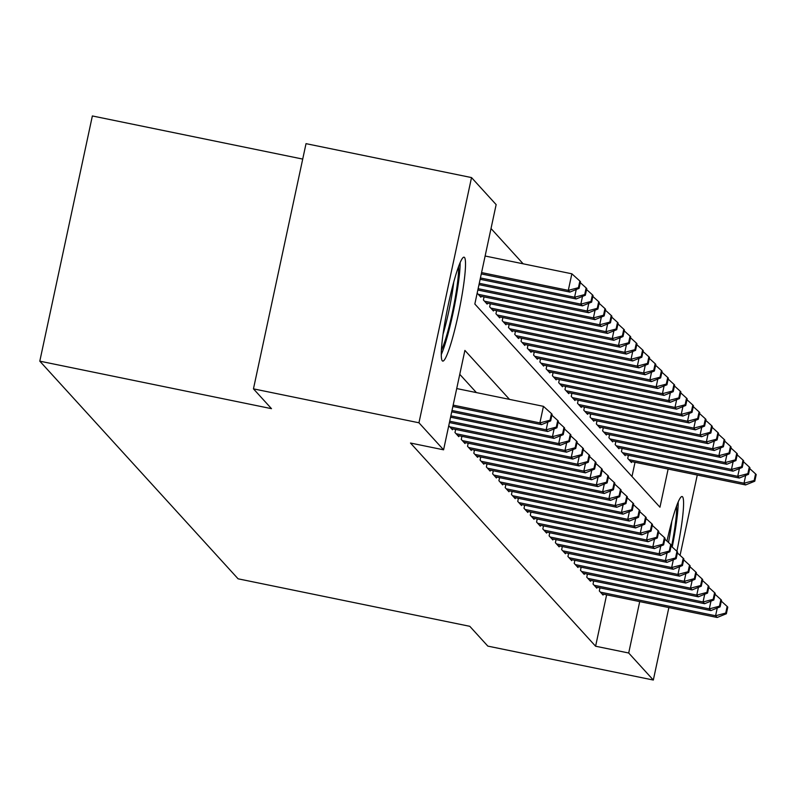 <?xml version="1.0" encoding="UTF-8"?>
<svg xmlns="http://www.w3.org/2000/svg" width="796" height="796" viewBox="0 0 796 796"><rect width="100%" height="100%" fill="white"/><g stroke="black" fill="none" stroke-linecap="round" stroke-linejoin="round"><path stroke-width="1.19" d="M666.988 541.111A53.033 5.89 -78.4 0 1 682.102 496.525A53.033 5.89 -78.4 0 1 682.54 496.794A53.033 5.89 -78.4 0 1 676.889 551.28M442.307 360.827A53.033 5.89 -78.4 0 1 448.058 305.853A53.033 5.89 -78.4 0 1 464.048 257.178A53.033 5.89 -78.4 0 1 464.476 257.446A53.033 5.89 -78.4 0 1 458.735 312.42A53.033 5.89 -78.4 0 1 442.745 361.095A53.033 5.89 -78.4 0 1 442.307 360.827M302.719 159.081L92.366 115.957L39.8 361.165L238.094 578.811L469.789 626.313L487.829 646.113L653.327 680.043L628.701 653.009L639.715 601.607M39.8 361.165L271.496 408.666L253.456 388.856L306.022 143.658L471.521 177.578L496.147 204.612L474.834 304.022L659.954 507.211L668.133 469.063M523.161 263.814L491.023 228.532M599.975 587.856L599.308 590.94L603.079 595.07L603.278 594.134M593.697 580.971L593.04 584.055L596.801 588.184L597 587.249M587.418 574.085L586.761 577.17L590.523 581.299L590.732 580.364M581.15 567.19L580.483 570.274L584.254 574.413L584.453 573.468M574.871 560.304L574.215 563.389L577.976 567.518L578.175 566.583M568.593 553.419L567.936 556.503L571.697 560.633L571.906 559.697M562.324 546.534L561.658 549.618L565.429 553.747L565.628 552.812M556.046 539.638L555.389 542.723L559.15 546.862L559.349 545.917M549.767 532.753L549.111 535.837L552.872 539.977L553.081 539.031M543.499 525.867L542.832 528.952L546.603 533.081L546.802 532.146M537.22 518.982L536.564 522.067L540.325 526.196L540.524 525.26M530.942 512.087L530.285 515.181L534.046 519.31L534.255 518.375M524.673 505.201L524.007 508.286L527.778 512.425L527.977 511.48M518.395 498.316L517.738 501.4L521.499 505.53L521.698 504.594M512.117 491.43L511.46 494.515L515.221 498.644L515.43 497.709M505.848 484.545L505.181 487.63L508.952 491.759L509.151 490.824M499.57 477.65L498.913 480.734L502.674 484.873L502.873 483.928M493.291 470.764L492.634 473.849L496.396 477.988L496.605 477.043M487.023 463.879L486.356 466.963L490.127 471.093L490.326 470.157M480.744 456.994L480.087 460.078L483.849 464.207L484.048 463.272M474.466 450.098L473.809 453.183L477.57 457.322L477.779 456.377M468.197 443.213L467.531 446.297L471.302 450.436L471.501 449.491M461.919 436.327L461.262 439.412L465.023 443.541L465.222 442.606M455.64 429.442L454.984 432.526L458.745 436.656L458.954 435.72M448.755 425.691L452.476 429.77L452.675 428.835M631.984 476.505L635.029 462.277M477.172 293.147L480.884 297.226L481.092 296.291M484.058 296.898L483.401 299.983L487.162 304.112L487.361 303.176M490.336 303.783L489.669 306.868L493.44 310.997L493.639 310.062M496.605 310.669L495.948 313.753L499.709 317.893L499.918 316.947M502.883 317.554L502.226 320.649L505.987 324.778L506.186 323.843M509.161 324.45L508.495 327.534L512.266 331.663L512.465 330.728M515.43 331.335L514.773 334.42L518.534 338.549L518.743 337.613M521.708 338.22L521.052 341.305L524.813 345.444L525.012 344.499M527.987 345.106L527.32 348.19L531.091 352.329L531.29 351.384M534.255 352.001L533.599 355.086L537.36 359.215L537.569 358.28M540.534 358.887L539.877 361.971L543.638 366.1L543.837 365.165M546.812 365.772L546.146 368.856L549.917 372.986L550.116 372.05M553.081 372.657L552.424 375.742L556.185 379.881L556.394 378.936M559.359 379.553L558.702 382.637L562.464 386.766L562.663 385.831M565.638 386.438L564.971 389.523L568.742 393.652L568.941 392.717M571.906 393.324L571.249 396.408L575.01 400.537L575.219 399.602M578.185 400.209L577.528 403.293L581.289 407.433L581.488 406.487M584.463 407.094L583.796 410.189L587.567 414.318L587.766 413.373M590.732 413.99L590.075 417.074L593.836 421.203L594.045 420.268M597.01 420.875L596.353 423.96L600.114 428.089L600.313 427.154M603.288 427.76L602.622 430.845L606.393 434.984L606.592 434.039M609.557 434.646L608.9 437.73L612.661 441.87L612.87 440.924M615.835 441.541L615.179 444.626L618.94 448.755L619.139 447.82M622.114 448.427L621.447 451.511L625.218 455.64L625.417 454.705M628.382 455.312L627.726 458.397L631.487 462.526L631.696 461.59M509.51 399.383L464.894 350.409L443.581 449.82L410.487 443.034L595.597 646.223L606.622 594.821M476.406 392.597L459.77 374.329M253.456 388.856L418.955 422.785L471.521 177.578M697.276 475.033L680.063 555.359M668.859 607.577L653.327 680.043M595.597 646.223L628.701 653.009M443.581 449.82L418.955 422.785M453.163 405.124L539.887 422.905L541.459 424.626L452.874 406.467M456.715 388.557L543.439 406.338L539.887 422.905L550.036 420.218L550.663 420.905L552.086 414.278L551.459 413.592L550.036 420.218M551.459 413.592L543.439 406.338M541.459 424.626L550.663 420.905M481.291 273.923L569.876 292.082L568.304 290.361L571.856 273.794L485.132 256.014M578.443 287.674L579.08 288.361L580.493 281.734L579.866 281.048L578.443 287.674L568.304 290.361L481.58 272.58M579.08 288.361L569.876 292.082M571.856 273.794L579.866 281.048M441.282 354.568A52.695 5.851 101.6 0 0 453.829 309.226A52.695 5.851 101.6 0 0 460.128 262.6M458.516 266.69A45.899 5.104 -78.4 0 1 453.093 309.077A45.899 5.104 -78.4 0 1 441.402 350.17M443.064 334.141A42.496 4.726 101.6 0 0 453.73 282.082M676.57 506.037A45.899 5.104 -78.4 0 1 674.62 529.061A45.899 5.104 -78.4 0 1 671.555 546.454M668.501 542.474A42.496 4.726 101.6 0 0 670.69 529.738A42.496 4.726 101.6 0 0 671.794 521.43M672.202 547.041A52.695 5.851 101.6 0 0 675.874 526.335A52.695 5.851 101.6 0 0 678.192 501.948M452.009 410.487L546.165 429.79L547.738 431.512L451.73 411.83M556.305 427.104L556.931 427.79L558.354 421.164L557.727 420.477L556.305 427.104L546.165 429.79L547.827 422.049M557.727 420.477L551.887 415.184M547.738 431.512L556.931 427.79M450.864 415.86L552.444 436.676L554.006 438.397L450.576 417.194M562.583 433.989L563.21 434.676L564.633 428.049L564.006 427.362L562.583 433.989L552.444 436.676L554.106 428.935M564.006 427.362L558.165 422.069M554.006 438.397L563.21 434.676M449.71 421.223L558.712 443.571L560.284 445.292L449.422 422.567M568.861 440.875L569.488 441.561L570.911 434.934L570.284 434.248L568.861 440.875L558.712 443.571L560.374 435.83M570.284 434.248L564.434 428.964M560.284 445.292L569.488 441.561M449.81 426.845L564.991 450.456L566.563 452.178L451.372 428.566M575.13 447.76L575.757 448.456L577.18 441.83L576.553 441.133L575.13 447.76L564.991 450.456L566.653 442.715M576.553 441.133L570.712 435.85M566.563 452.178L575.757 448.456M480.137 279.287L576.155 298.968L574.583 297.246L480.426 277.943M585.349 295.246L586.771 288.62L586.145 287.933L584.722 294.56L585.349 295.246L576.155 298.968M584.722 294.56L574.583 297.246L576.244 289.505M580.304 282.64L586.145 287.933M478.993 284.65L582.423 305.853L580.861 304.132L479.282 283.316M591.627 302.132L593.05 295.505L592.423 294.819L591 301.445L591.627 302.132L582.423 305.853M591 301.445L580.861 304.132L582.513 296.391M586.572 289.535L592.423 294.819M477.839 290.023L588.702 312.748L587.13 311.027L478.127 288.679M597.905 309.027L599.318 302.39L598.692 301.704L597.269 308.331L597.905 309.027L588.702 312.748M597.269 308.331L587.13 311.027L588.791 303.286M592.851 296.42L598.692 301.704M479.789 296.022L594.98 319.634L593.408 317.912L478.217 294.301M604.174 315.913L605.597 309.286L604.97 308.589L603.547 315.226L604.174 315.913L594.98 319.634M603.547 315.226L593.408 317.912L595.07 310.171M599.129 303.306L604.97 308.589M456.078 433.73L571.269 457.342L572.831 459.063L457.65 435.452M581.408 454.655L582.035 455.342L583.458 448.715L582.831 448.029L581.408 454.655L571.269 457.342L572.931 449.601M582.831 448.029L576.991 442.735M572.831 459.063L582.035 455.342M486.067 302.908L601.249 326.519L599.687 324.798L484.495 301.186M610.452 322.798L611.875 316.171L611.248 315.485L609.826 322.111L610.452 322.798L601.249 326.519M609.826 322.111L599.687 324.798L601.338 317.057M605.398 310.191L611.248 315.485M462.357 440.616L577.538 464.227L579.11 465.949L463.929 442.337M587.687 461.541L588.314 462.227L589.737 455.601L589.11 454.914L587.687 461.541L577.538 464.227L579.199 456.486M589.11 454.914L583.259 449.621M579.11 465.949L588.314 462.227M492.336 309.793L607.527 333.405L605.955 331.683L490.774 308.072M616.731 329.683L618.144 323.057L617.517 322.37L616.094 328.997L616.731 329.683L607.527 333.405M616.094 328.997L605.955 331.683L607.617 323.942M611.676 317.077L617.517 322.37M468.635 447.501L583.816 471.113L585.388 472.844L470.197 449.223M593.955 468.426L594.582 469.113L596.005 462.486L595.378 461.799L593.955 468.426L583.816 471.113L585.478 463.371M595.378 461.799L589.538 456.516M585.388 472.844L594.582 469.113M498.614 316.689L613.806 340.3L612.233 338.579L497.042 314.957M622.999 336.569L624.422 329.942L623.795 329.255L622.372 335.882L622.999 336.569L613.806 340.3M622.372 335.882L612.233 338.579L613.895 330.828M617.955 323.972L623.795 329.255M474.904 454.397L590.095 478.008L591.657 479.729L476.476 456.118M600.234 475.311L600.861 476.008L602.283 469.381L601.657 468.685L600.234 475.311L590.095 478.008L591.756 470.267M601.657 468.685L595.816 463.401M591.657 479.729L600.861 476.008M504.893 323.574L620.074 347.185L618.512 345.464L503.321 321.853M629.278 343.464L630.701 336.837L630.074 336.141L628.651 342.768L629.278 343.464L620.074 347.185M628.651 342.768L618.512 345.464L620.164 337.723M624.223 330.857L630.074 336.141M481.182 461.282L596.363 484.893L597.935 486.615L482.754 463.003M606.512 482.207L607.139 482.893L608.562 476.267L607.935 475.58L606.512 482.207L596.363 484.893L598.025 477.152M607.935 475.58L602.084 470.287M597.935 486.615L607.139 482.893M511.161 330.459L626.352 354.071L624.78 352.349L509.599 328.738M635.556 350.349L636.969 343.723L636.342 343.036L634.919 349.663L635.556 350.349L626.352 354.071M634.919 349.663L624.78 352.349L626.442 344.608M630.502 337.743L636.342 343.036M487.46 468.167L602.642 491.779L604.214 493.5L489.023 469.889M612.781 489.092L613.408 489.779L614.83 483.152L614.204 482.466L612.781 489.092L602.642 491.779L604.303 484.038M614.204 482.466L608.363 477.172M604.214 493.5L613.408 489.779M517.44 337.345L632.631 360.956L631.059 359.235L515.868 335.623M641.825 357.235L643.248 350.608L642.621 349.922L641.198 356.548L641.825 357.235L632.631 360.956M641.198 356.548L631.059 359.235L632.721 351.494M636.78 344.628L642.621 349.922M493.729 475.053L608.92 498.664L610.482 500.385L495.301 476.774M619.059 495.978L619.686 496.664L621.109 490.038L620.482 489.351L619.059 495.978L608.92 498.664L610.582 490.923M620.482 489.351L614.641 484.067M610.482 500.385L619.686 496.664M523.718 344.23L638.899 367.851L637.337 366.12L522.146 342.509M648.103 364.12L649.526 357.494L648.899 356.807L647.476 363.434L648.103 364.12L638.899 367.851M647.476 363.434L637.337 366.12L638.989 358.379M643.049 351.524L648.899 356.807M500.007 481.948L615.189 505.56L616.761 507.281L501.579 483.67M625.338 502.863L625.964 503.56L627.387 496.923L626.76 496.236L625.338 502.863L615.189 505.56L616.85 497.818M626.76 496.236L620.91 490.953M616.761 507.281L625.964 503.56M529.987 351.126L645.178 374.737L643.606 373.016L528.425 349.404M654.382 371.016L655.795 364.389L655.168 363.692L653.745 370.319L654.382 371.016L645.178 374.737M653.745 370.319L643.606 373.016L645.267 365.274M649.327 358.409L655.168 363.692M536.265 358.011L651.456 381.622L649.884 379.901L534.693 356.29M660.65 377.901L662.073 371.274L661.446 370.588L660.023 377.214L660.65 377.901L651.456 381.622M660.023 377.214L649.884 379.901L651.546 372.16M655.606 365.294L661.446 370.588M542.544 364.896L657.725 388.508L656.163 386.786L540.972 363.175M666.929 384.786L668.351 378.16L667.725 377.473L666.302 384.1L666.929 384.786L657.725 388.508M666.302 384.1L656.163 386.786L657.814 379.045M661.874 372.18L667.725 377.473M506.286 488.834L621.467 512.445L623.039 514.166L507.848 490.555M631.606 509.758L632.233 510.445L633.656 503.818L633.029 503.122L631.606 509.758L621.467 512.445L623.129 504.704M633.029 503.122L627.188 497.838M623.039 514.166L632.233 510.445M512.554 495.719L627.745 519.33L629.308 521.052L514.126 497.44M637.885 516.644L638.511 517.33L639.934 510.704L639.307 510.017L637.885 516.644L627.745 519.33L629.407 511.589M639.307 510.017L633.467 504.724M629.308 521.052L638.511 517.33M518.833 502.604L634.014 526.216L635.586 527.937L520.405 504.326M644.163 523.529L644.79 524.216L646.213 517.589L645.586 516.903L644.163 523.529L634.014 526.216L635.676 518.475M645.586 516.903L639.735 511.609M635.586 527.937L644.79 524.216M548.812 371.782L664.003 395.393L662.431 393.672L547.25 370.06M673.207 391.672L674.62 385.045L673.993 384.359L672.57 390.985L673.207 391.672L664.003 395.393M672.57 390.985L662.431 393.672L664.093 385.931M668.152 379.065L673.993 384.359M525.111 509.49L640.292 533.111L641.865 534.832L526.673 511.221M650.432 530.415L651.058 531.101L652.481 524.474L651.854 523.788L650.432 530.415L640.292 533.111L641.954 525.36M651.854 523.788L646.014 518.504M641.865 534.832L651.058 531.101M555.091 378.677L670.282 402.288L668.71 400.567L553.518 376.956M679.476 398.557L680.898 391.93L680.272 391.244L678.849 397.871L679.476 398.557L670.282 402.288M678.849 397.871L668.71 400.567L670.371 392.826M674.431 385.96L680.272 391.244M531.38 516.385L646.571 539.996L648.133 541.718L532.952 518.106M656.71 537.3L657.337 537.997L658.76 531.37L658.133 530.673L656.71 537.3L646.571 539.996L648.233 532.255M658.133 530.673L652.292 525.39M648.133 541.718L657.337 537.997M561.369 385.562L676.55 409.174L674.988 407.452L559.797 383.841M685.754 405.453L687.177 398.826L686.55 398.129L685.127 404.756L685.754 405.453L676.55 409.174M685.127 404.756L674.988 407.452L676.64 399.711M680.699 392.846L686.55 398.129M537.658 523.27L652.839 546.882L654.412 548.603L539.23 524.992M662.988 544.195L663.615 544.882L665.038 538.255L664.411 537.569L662.988 544.195L652.839 546.882L654.501 539.141M664.411 537.569L658.561 532.275M654.412 548.603L663.615 544.882M567.638 392.448L682.829 416.059L681.257 414.338L566.075 390.727M692.032 412.338L693.445 405.711L692.818 405.025L691.396 411.651L692.032 412.338L682.829 416.059M691.396 411.651L681.257 414.338L682.918 406.597M686.978 399.731L692.818 405.025M543.937 530.156L659.118 553.767L660.69 555.489L545.499 531.877M669.257 551.081L669.884 551.767L671.307 545.141L670.68 544.454L669.257 551.081L659.118 553.767L660.779 546.026M670.68 544.454L664.839 539.161M660.69 555.489L669.884 551.767M573.916 399.333L689.107 422.945L687.535 421.223L572.344 397.612M698.301 419.223L699.724 412.597L699.097 411.91L697.674 418.537L698.301 419.223L689.107 422.945M697.674 418.537L687.535 421.223L689.197 413.482M693.256 406.617L699.097 411.91M550.205 537.041L665.396 560.653L666.958 562.374L551.777 538.763M675.535 557.966L676.162 558.653L677.585 552.026L676.958 551.339L675.535 557.966L665.396 560.653L667.058 552.912M676.958 551.339L671.118 546.056M666.958 562.374L676.162 558.653M580.194 406.219L695.376 429.84L693.813 428.119L578.622 404.497M704.579 426.109L706.002 419.482L705.375 418.795L703.953 425.422L704.579 426.109L695.376 429.84M703.953 425.422L693.813 428.119L695.465 420.368M699.525 413.512L705.375 418.795M556.484 543.937L671.665 567.548L673.237 569.269L558.056 545.658M681.814 564.852L682.441 565.548L683.863 558.921L683.237 558.225L681.814 564.852L671.665 567.548L673.326 559.807M683.237 558.225L677.386 552.941M673.237 569.269L682.441 565.548M586.463 413.114L701.654 436.725L700.082 435.004L584.901 411.393M710.858 433.004L712.271 426.377L711.644 425.681L710.221 432.308L710.858 433.004L701.654 436.725M710.221 432.308L700.082 435.004L701.744 427.263M705.803 420.397L711.644 425.681M562.762 550.822L677.943 574.433L679.515 576.155L564.324 552.543M688.082 571.747L688.709 572.433L690.132 565.807L689.505 565.12L688.082 571.747L677.943 574.433L679.605 566.692M689.505 565.12L683.664 559.827M679.515 576.155L688.709 572.433M592.741 419.999L707.933 443.611L706.36 441.889L591.169 418.278M717.126 439.889L718.549 433.263L717.922 432.576L716.5 439.203L717.126 439.889L707.933 443.611M716.5 439.203L706.36 441.889L708.022 434.148M712.082 427.283L717.922 432.576M569.031 557.707L684.222 581.319L685.784 583.04L570.603 559.429M694.361 578.632L694.988 579.319L696.41 572.692L695.784 572.006L694.361 578.632L684.222 581.319L685.883 573.578M695.784 572.006L689.943 566.712M685.784 583.04L694.988 579.319M575.309 564.593L690.49 588.204L692.062 589.926L576.881 566.314M700.639 585.518L701.266 586.204L702.689 579.578L702.062 578.891L700.639 585.518L690.49 588.204L692.152 580.463M702.062 578.891L696.211 573.598M692.062 589.926L701.266 586.204M581.587 571.488L696.769 595.1L698.341 596.821L583.15 573.21M706.908 592.403L707.535 593.09L708.957 586.463L708.331 585.776L706.908 592.403L696.769 595.1L698.43 587.358M708.331 585.776L702.49 580.493M698.341 596.821L707.535 593.09M599.02 426.885L714.201 450.496L712.639 448.775L597.448 425.163M723.405 446.775L724.828 440.148L724.201 439.462L722.778 446.088L723.405 446.775L714.201 450.496M722.778 446.088L712.639 448.775L714.291 441.034M718.35 434.168L724.201 439.462M605.288 433.77L720.48 457.382L718.907 455.66L603.726 432.049M729.683 453.66L731.096 447.034L730.469 446.347L729.046 452.974L729.683 453.66L720.48 457.382M729.046 452.974L718.907 455.66L720.569 447.919M724.629 441.064L730.469 446.347M611.567 440.666L726.758 464.277L725.186 462.556L609.995 438.944M735.952 460.556L737.375 453.919L736.748 453.232L735.325 459.859L735.952 460.556L726.758 464.277M735.325 459.859L725.186 462.556L726.847 454.815M730.907 447.949L736.748 453.232M587.856 578.374L703.047 601.985L704.609 603.706L589.428 580.095M713.186 599.288L713.813 599.985L715.236 593.358L714.609 592.662L713.186 599.288L703.047 601.985L704.709 594.244M714.609 592.662L708.768 587.378M704.609 603.706L713.813 599.985M617.845 447.551L733.026 471.162L731.464 469.441L616.273 445.83M742.23 467.441L743.653 460.814L743.026 460.118L741.603 466.755L742.23 467.441L733.026 471.162M741.603 466.755L731.464 469.441L733.116 461.7M737.176 454.834L743.026 460.118M594.134 585.259L709.316 608.87L710.888 610.592L595.707 586.98M719.465 606.184L720.091 606.87L721.514 600.244L720.887 599.557L719.465 606.184L709.316 608.87L710.977 601.129M720.887 599.557L715.037 594.264M710.888 610.592L720.091 606.87M624.114 454.436L739.305 478.048L737.733 476.326L622.552 452.715M748.509 474.326L749.922 467.7L749.295 467.013L747.872 473.64L748.509 474.326L739.305 478.048M747.872 473.64L737.733 476.326L739.394 468.585M743.454 461.72L749.295 467.013M600.413 592.144L715.594 615.756L717.166 617.477L601.975 593.866M725.733 613.069L726.36 613.756L727.783 607.129L727.156 606.443L725.733 613.069L715.594 615.756L717.256 608.015M727.156 606.443L721.315 601.149M717.166 617.477L726.36 613.756M630.392 461.322L745.583 484.933L744.011 483.212L628.82 459.6M754.777 481.212L756.2 474.585L755.573 473.899L754.15 480.525L754.777 481.212L745.583 484.933M754.15 480.525L744.011 483.212L745.673 475.471M749.732 468.605L755.573 473.899"/></g></svg>
